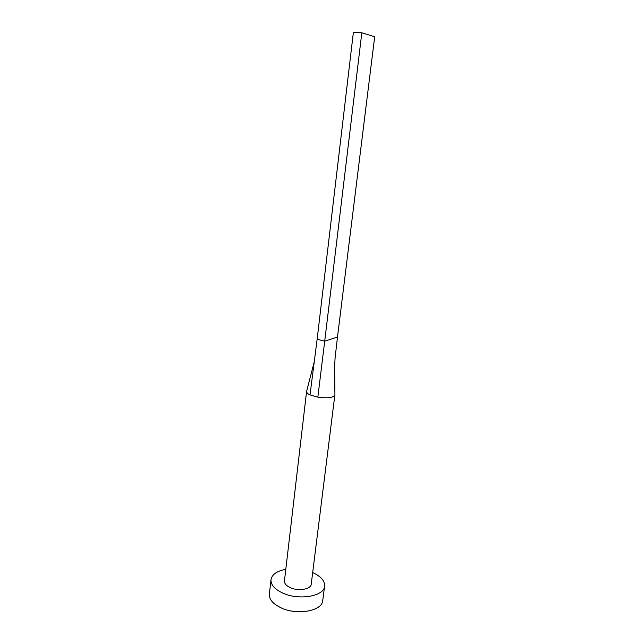 <?xml version="1.0" encoding="UTF-8"?>
<svg xmlns="http://www.w3.org/2000/svg" width="644" height="644" viewBox="0 0 644 644"><rect width="100%" height="100%" fill="white"/><g stroke="black" fill="none" stroke-linecap="round" stroke-linejoin="round"><path stroke-width="0.97" d="M310.014 394.885L317.138 339.235L324.713 341.175L317.846 397.163L310.014 394.885C307.864 393.959 306.713 392.832 306.576 391.52L284.447 580.936C284.31 583.617 286.411 585.911 290.734 587.827C298.864 591.409 311.028 589.171 311.229 584.18L334.912 394.514M285.799 569.312C276.944 570.995 272.01 574.448 270.995 579.664C270.722 584.945 274.867 589.51 283.424 593.357C299.758 600.651 324.246 596.078 324.592 586.153C324.858 580.848 320.889 576.316 312.686 572.564M270.995 579.664L269.369 594.138C269.071 599.548 273.185 604.217 281.702 608.129C297.931 615.551 322.338 610.778 322.724 600.594L324.592 586.153M317.846 397.163C327.635 398.459 333.326 397.726 334.92 394.949L334.59 367.668L335.073 358.161L337.48 337.078L324.713 341.175L361.823 32.78L374.679 36.764L337.48 337.078M335.025 358.587L335.073 358.161M361.823 32.78L353.395 32.2L317.138 339.235M306.576 391.52L314.248 361.783"/></g></svg>
